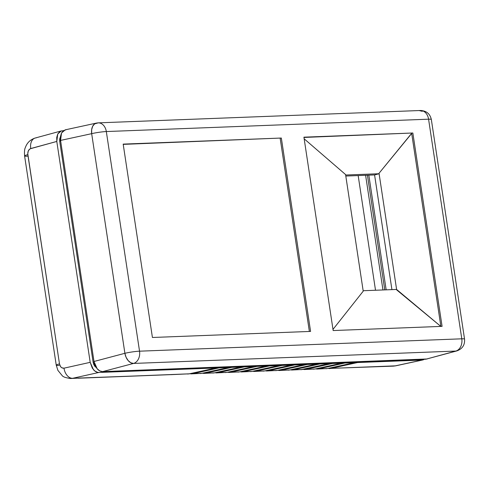 <?xml version="1.0" encoding="UTF-8"?>
<svg xmlns="http://www.w3.org/2000/svg" width="489" height="489" viewBox="0 0 489 489"><rect width="100%" height="100%" fill="white"/><g stroke="black" fill="none" stroke-linecap="round" stroke-linejoin="round"><path stroke-width="0.73" d="M345.809 176.04L374.58 174.934L391.921 289.622L374.58 174.934L345.809 176.04M66.07 129.744L63.478 130.636L61.522 132.977L60.495 136.413L60.563 140.416L93.998 361.487L96.064 367.221L97.183 368.767L99.823 370.931L102.653 371.616L427.233 358.963M124.897 353.302L91.675 133.668L60.563 140.416L93.998 361.487L124.897 353.302L93.998 361.487L97.183 368.767C98.778 370.644 100.6 371.597 102.653 371.616L425.882 359.213L455.803 351.065L133.552 363.431L102.653 371.616L133.552 363.431A10.575 6.852 -104.8 0 1 124.897 353.302A10.575 1.057 -8.6 0 1 139.536 351.181L461.787 338.816L428.572 119.188L106.321 131.547L139.536 351.181L106.321 131.547A10.575 1.057 171.4 0 0 91.675 133.668L124.939 353.553L126.076 357.251L128.136 360.558L130.759 362.734L133.552 363.431A10.575 7.848 -92.2 0 0 139.536 351.181A10.575 1.057 171.4 0 0 124.897 353.302M123.179 144.108L281.34 138.039L310.582 331.414L152.421 337.483L123.179 144.108L281.34 138.039L123.216 144.371L281.34 138.039L310.582 331.414L152.421 337.483L123.179 144.108M303.92 137.177L412.844 132.996L442.087 326.365L333.162 330.546L303.92 137.177L412.844 132.996L303.962 137.44L412.844 132.996L442.087 326.365L333.162 330.546L303.92 137.177M96.388 123.094L65.257 129.842L61.522 132.977L60.563 140.416L91.675 133.668A10.575 6.889 -102.2 0 1 96.388 123.094A10.575 6.889 -102.2 0 1 97.189 122.996A10.575 7.848 87.8 0 1 98.222 122.861A10.575 7.848 87.8 0 1 106.321 131.547A10.575 7.848 -92.2 0 0 98.222 122.861L94.64 123.882L92.696 126.217L91.657 129.658L91.675 133.668A10.575 1.057 -8.6 0 1 106.321 131.547L428.572 119.188A10.575 7.848 -92.2 0 0 420.473 110.496A10.575 7.848 87.8 0 1 428.572 119.188A10.575 1.057 -8.6 0 1 431.335 119.481A10.575 1.057 171.4 0 0 428.572 119.188L461.787 338.816L139.536 351.181A10.575 7.848 87.8 0 1 133.552 363.431L455.803 351.065L425.882 359.213L456.873 350.9A10.575 7.127 -105.2 0 1 455.803 351.065A10.575 7.848 -92.2 0 0 461.787 338.816A10.575 7.848 87.8 0 1 455.803 351.065L456.873 350.9C462.441 348.846 465.002 344.916 464.55 339.115A10.575 1.057 171.4 0 0 461.787 338.816A10.575 1.057 -8.6 0 1 464.55 339.115L431.335 119.481C430.033 113.778 426.408 110.783 420.473 110.496L98.222 122.861M422.313 111.309L419.44 110.63A10.575 7.848 87.8 0 1 420.473 110.496M386.163 289.843L368.822 175.154L386.163 289.843M440.876 326.414L411.671 133.308L379.036 173.277L396.671 289.898L396.597 289.439L363.15 290.723L396.597 289.439L440.815 326.414L396.671 289.898L379.036 173.277L411.689 133.46L440.876 326.414M309.372 331.463L280.173 138.35L309.372 331.463M345.656 175.019L379.097 173.736L374.58 174.934L379.097 173.736L379.036 173.277L379.097 173.736L345.656 175.019M363.223 291.181L345.582 174.561L304.17 138.815L345.582 174.561L363.223 291.181L332.991 329.39L363.223 291.181M191.56 373.321L204.818 370.424L192.348 373.186A0.532 0.355 77.5 0 0 192.776 373.694L201.786 373.345L228.644 367.483L228.889 366.774L228.644 367.483L219.206 367.844L228.644 367.483L201.786 373.345L190.954 373.896M216.217 367.905L218.742 367.166L219.206 367.844L192.776 373.694L219.206 367.844L218.772 367.337L216.217 367.905M424.403 359.274L422.777 359.965L394.898 365.937A10.575 6.889 77.8 0 0 395.699 365.833L331.102 368.382L357.526 362.538L357.098 362.031L354.543 362.594L357.068 361.854L357.526 362.538L421.964 360.069L357.526 362.538L331.102 368.382L394.898 365.937L423.315 359.812L424.556 359.171M329.886 368.009L330.674 367.875A0.532 0.355 77.5 0 0 331.102 368.382L329.28 368.59M96.541 367.765L94.988 366.493L93.79 364.549L93.118 362.221L59.713 141.327L59.676 138.974L60.471 136.62L59.713 141.327L93.118 362.221L94.077 361.988L93.118 362.221L96.345 367.661M61.247 130.93L35.202 138.026A10.575 7.127 74.8 0 0 30.764 148.534L56.791 141.443L30.055 148.827L28.368 150.74L27.757 153.632L59.481 363.889L60.538 366.597L61.779 367.777L63.986 368.174L90.196 362.337L56.791 141.443L57.751 134.004L61.247 130.93L63.356 130.728L60.948 131.021L59.713 131.663L57.751 134.004L56.73 137.44L56.791 141.443L90.196 362.337L92.268 368.07L94.652 370.864L97.439 372.318L98.851 372.465L216.065 367.966L216.346 367.435L216.065 367.966L98.851 372.465L72.641 378.303L170.325 374.66M204.139 372.838L204.922 372.704A0.532 0.355 77.5 0 0 205.349 373.211L231.78 367.361L231.346 366.86L228.797 367.422L231.321 366.683L231.78 367.361L241.218 367.001L241.468 366.292L241.218 367.001L231.78 367.361L205.349 373.211L214.365 372.862L241.218 367.001L214.365 372.862L203.528 373.413M216.713 372.355L217.495 372.221A0.532 0.355 77.5 0 0 217.929 372.728L244.353 366.878L243.919 366.377L241.37 366.939L243.895 366.2L244.353 366.878L253.791 366.518L254.042 365.809L253.791 366.518L244.353 366.878L217.929 372.728L226.939 372.38L253.791 366.518L226.939 372.38L216.101 372.93M229.286 371.872L230.074 371.738A0.532 0.355 77.5 0 0 230.502 372.245L256.927 366.402L256.499 365.894L253.944 366.457L256.468 365.717L256.927 366.402L266.371 366.035L266.615 365.326L266.371 366.035L256.927 366.402L230.502 372.245L239.512 371.897L266.371 366.035L239.512 371.897L228.681 372.447M241.859 371.389L242.648 371.255A0.532 0.355 77.5 0 0 243.076 371.762L269.506 365.919L269.072 365.411L266.517 365.974L269.042 365.234L269.506 365.919L278.944 365.552L279.188 364.843L278.944 365.552L269.506 365.919L243.076 371.762L252.086 371.414L278.944 365.552L252.086 371.414L241.254 371.964M254.439 370.906L255.221 370.772A0.532 0.355 77.5 0 0 255.649 371.279L282.08 365.436L281.646 364.928L279.097 365.491L281.621 364.751L282.08 365.436L291.517 365.069L291.768 364.36L291.517 365.069L282.08 365.436L255.649 371.279L264.665 370.931L291.517 365.069L264.665 370.931L253.828 371.481M267.012 370.424L267.795 370.289A0.532 0.355 77.5 0 0 268.229 370.796L294.653 364.953L294.219 364.446L291.67 365.008L294.195 364.268L294.653 364.953L304.091 364.586L304.341 363.877L304.091 364.586L294.653 364.953L268.229 370.796L277.239 370.448L304.091 364.586L277.239 370.448L266.401 370.998M279.586 369.941L280.374 369.806A0.532 0.355 77.5 0 0 280.802 370.314L307.226 364.47L306.799 363.963L304.244 364.525L306.768 363.785L307.226 364.47L316.67 364.109L316.915 363.394L316.67 364.109L307.226 364.47L280.802 370.314L289.812 369.965L316.67 364.109L289.812 369.965L278.981 370.521M292.159 369.458L292.948 369.323A0.532 0.355 77.5 0 0 293.376 369.831L319.806 363.987L319.372 363.48L316.817 364.042L319.348 363.303L319.806 363.987L329.244 363.627L329.494 362.917L329.244 363.627L319.806 363.987L293.376 369.831L302.391 369.488L329.244 363.627L302.391 369.488L291.554 370.039M304.739 368.975L305.521 368.84A0.532 0.355 77.5 0 0 305.949 369.348L332.379 363.504L331.945 362.997L329.397 363.559L331.921 362.82L332.379 363.504L341.817 363.144L342.068 362.435L341.817 363.144L332.379 363.504L305.949 369.348L314.965 369.006L341.817 363.144L314.965 369.006L304.127 369.556M317.312 368.492L318.094 368.358A0.532 0.355 77.5 0 0 318.528 368.865L344.953 363.021L344.519 362.514L341.97 363.076L344.494 362.337L344.953 363.021L354.391 362.661L354.641 361.952L354.391 362.661L344.953 363.021L318.528 368.865L327.538 368.523L354.391 362.661L327.538 368.523L316.707 369.073M315.209 368.95L327.538 368.523A0.532 0.348 77.7 0 0 327.618 368.504M302.63 369.433L314.965 369.006A0.532 0.348 77.7 0 0 315.044 368.987M290.056 369.916L302.391 369.488A0.532 0.348 77.7 0 0 302.471 369.47M277.483 370.399L289.812 369.965A0.532 0.348 77.7 0 0 289.891 369.953M264.91 370.882L277.239 370.448A0.532 0.348 77.7 0 0 277.318 370.436M252.33 371.365L264.665 370.931A0.532 0.348 77.7 0 0 264.745 370.913M239.757 371.848L252.086 371.414A0.532 0.348 77.7 0 0 252.171 371.395M227.183 372.331L239.512 371.897A0.532 0.348 77.7 0 0 239.592 371.878M214.61 372.814L226.939 372.38A0.532 0.348 77.7 0 0 227.018 372.361M202.03 373.296L214.365 372.862A0.532 0.348 77.7 0 0 214.445 372.844M189.457 373.779L201.786 373.345A0.532 0.348 77.7 0 0 201.871 373.327M375.515 290.252L358.168 175.563L375.515 290.252M365.607 175.282L382.954 289.965L365.607 175.282M78.008 378.235L189.212 373.828L216.065 367.966L189.212 373.828L170.777 374.672M59.01 365.485L59.004 365.466A10.575 1.057 -8.6 0 1 56.241 365.167A10.575 1.057 -8.6 0 1 59.481 363.889L27.836 154.652C27.598 151.498 28.576 149.457 30.764 148.534A10.575 7.127 -105.2 0 1 35.122 138.045A10.575 7.127 -105.2 0 1 36.278 137.861M71.217 378.492L72.641 378.303A10.575 7.164 -102.6 0 1 63.986 368.174A10.575 7.164 77.4 0 0 72.641 378.303L98.851 372.465C96.804 372.441 94.976 371.493 93.387 369.611L90.196 362.337L63.986 368.174C61.681 368.358 60.178 366.927 59.481 363.889A10.575 1.057 171.4 0 0 56.241 365.167L57.904 370.381L62.152 375.576C63.13 376.976 66.107 377.948 71.101 378.498L79.823 378.028L70.605 378.504M70.477 378.504L68.717 378.26M170.954 374.666L189.212 373.828A0.532 0.348 77.7 0 0 189.292 373.81M395.766 365.821A10.575 6.889 -102.2 0 1 394.898 365.937L393.456 366.133M27.36 156.223A10.575 1.057 -8.6 0 1 24.597 155.93A10.575 1.057 -8.6 0 1 27.836 154.652A10.575 1.057 171.4 0 0 24.597 155.93C24.316 151.731 24.554 148.974 25.318 147.66C26.974 142.843 30.269 139.634 35.202 138.026M60.667 141.101L59.713 141.327L60.667 141.101M367.422 175.209L384.764 289.891L367.422 175.209M216.346 367.435L216.065 367.966M216.107 367.96L189.255 373.822A0.532 0.348 -102.3 0 1 189.212 373.828L187.77 374.024M191.113 373.896L192.776 373.694A0.532 0.355 -102.5 0 1 192.348 373.186M204.922 372.704L217.391 369.947L204.922 372.704A0.532 0.355 -102.5 0 0 205.349 373.211L203.687 373.413M217.495 372.221L229.964 369.464L217.495 372.221A0.532 0.355 -102.5 0 0 217.929 372.728L216.266 372.93M230.074 371.738L242.538 368.981L230.074 371.738A0.532 0.355 -102.5 0 0 230.502 372.245L228.84 372.447M242.648 371.255L255.117 368.498L242.648 371.255A0.532 0.355 -102.5 0 0 243.076 371.762L241.413 371.964M255.221 370.772L267.691 368.015L255.221 370.772A0.532 0.355 -102.5 0 0 255.649 371.279L253.987 371.481M267.795 370.289L280.264 367.532L267.795 370.289A0.532 0.355 -102.5 0 0 268.229 370.796L266.566 370.998M280.374 369.806L292.844 367.05L280.374 369.806A0.532 0.355 -102.5 0 0 280.802 370.314L279.14 370.515M292.948 369.323L305.417 366.567L292.948 369.323A0.532 0.355 -102.5 0 0 293.376 369.831L291.713 370.032M305.521 368.84L317.991 366.084L305.521 368.84A0.532 0.355 -102.5 0 0 305.949 369.348L304.286 369.55M318.094 368.358L330.564 365.601L318.094 368.358A0.532 0.355 -102.5 0 0 318.528 368.865L316.866 369.067M330.674 367.875L343.144 365.118L330.674 367.875A0.532 0.355 -102.5 0 0 331.102 368.382L329.439 368.584M228.919 366.952L228.644 367.483M228.681 367.477L201.829 373.339A0.532 0.348 -102.3 0 1 201.786 373.345L200.343 373.541M241.493 366.469L241.218 367.001M241.26 366.994L214.402 372.856A0.532 0.348 -102.3 0 1 214.365 372.862L212.923 373.058M254.066 365.986L253.791 366.518M253.834 366.512L226.982 372.373A0.532 0.348 -102.3 0 1 226.939 372.38L225.496 372.575M266.646 365.503L266.371 366.035M266.407 366.029L239.555 371.891A0.532 0.348 -102.3 0 1 239.512 371.897L238.07 372.092M279.219 365.02L278.944 365.552M278.981 365.546L252.128 371.408A0.532 0.348 -102.3 0 1 252.086 371.414L250.643 371.609M291.792 364.537L291.517 365.069M291.56 365.069L264.702 370.925A0.532 0.348 -102.3 0 1 264.665 370.931L263.223 371.127M304.366 364.054L304.091 364.586M304.134 364.586L277.281 370.448A0.532 0.348 -102.3 0 1 277.239 370.448L275.796 370.644M316.945 363.571L316.67 364.109M316.707 364.103L289.855 369.965A0.532 0.348 -102.3 0 1 289.812 369.965L288.369 370.161M329.519 363.089L329.244 363.627M302.434 369.482A0.532 0.348 -102.3 0 1 302.391 369.488L300.943 369.678M342.092 362.606L341.817 363.144M341.86 363.138L315.002 368.999A0.532 0.348 -102.3 0 1 314.965 369.006L313.522 369.195M354.666 362.123L354.391 362.661M354.433 362.655L327.581 368.517A0.532 0.348 -102.3 0 1 327.538 368.523L326.096 368.712M78.417 378.217L169.964 374.678M393.339 366.133L327.783 368.474M395.699 365.833L422.777 359.965M56.241 365.167L24.597 155.93M189.255 373.822L187.654 374.03M201.829 373.339L200.227 373.547M214.402 372.856L212.801 373.064M226.982 372.373L225.374 372.581M239.555 371.891L237.954 372.098M252.128 371.408L250.527 371.616M264.702 370.925L263.1 371.133M277.281 370.448L275.674 370.65M289.855 369.965L288.253 370.167M300.827 369.684L329.286 363.62M315.002 368.999L313.4 369.201M327.581 368.517L325.974 368.718"/></g></svg>
